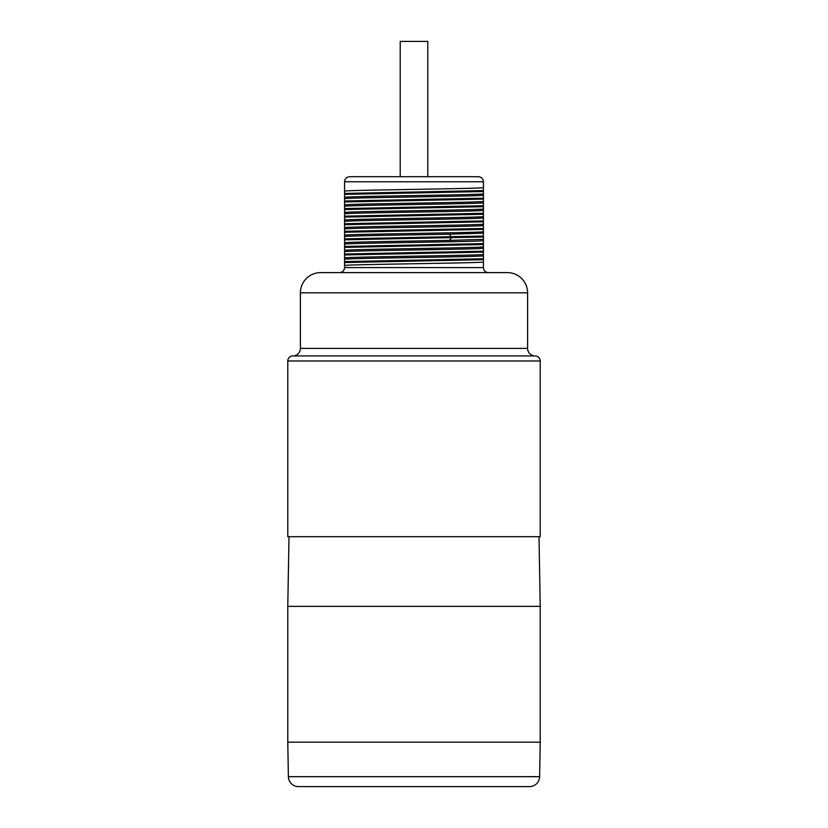 <?xml version="1.0" encoding="UTF-8"?>
<svg xmlns="http://www.w3.org/2000/svg" width="828" height="828" viewBox="0 0 828 828"><rect width="100%" height="100%" fill="white"/><g stroke="black" fill="none" stroke-linecap="round" stroke-linejoin="round"><path stroke-width="1.24" d="M339.532 272.629C342.606 272.329 344.282 270.652 344.583 267.589L483.417 267.589L483.417 181.756C483.128 178.693 481.441 177.006 478.377 176.706L349.623 176.706C346.559 177.006 344.872 178.693 344.583 181.756C344.872 178.693 346.559 177.006 349.623 176.706M483.417 187.718C473.544 188.836 354.456 189.943 344.583 191.051L344.583 181.756L483.417 181.756C483.128 178.693 481.441 177.006 478.377 176.706M344.583 191.051L344.583 197.25C354.456 196.132 473.544 195.025 483.417 193.918M483.417 195.294C473.544 196.402 354.456 197.519 344.583 198.627L344.583 197.25M344.583 198.627L344.583 204.816C354.456 203.709 473.544 202.601 483.417 201.494M483.417 202.87C473.544 203.978 354.456 205.085 344.583 206.203L344.583 204.816M344.583 206.203L344.583 212.392C354.456 211.285 473.544 210.177 483.417 209.06M483.417 210.447C473.544 211.554 354.456 212.661 344.583 213.769L344.583 212.392M344.583 213.769L344.583 219.969C354.456 218.861 473.544 217.743 483.417 216.636M483.417 218.012C473.544 219.13 354.456 220.238 344.583 221.345L344.583 219.969M344.583 221.345L344.583 227.534C354.456 226.427 473.544 225.319 483.417 224.212M483.417 225.589C473.544 226.696 354.456 227.814 344.583 228.921L344.583 227.534M344.583 228.921L344.583 235.111C354.456 234.003 473.544 232.896 483.417 231.778M483.417 233.165L449.345 234.2C409.746 234.966 351.589 235.732 344.583 236.487L344.583 235.111M344.583 236.487L344.583 242.687C351.589 241.921 409.746 241.155 449.345 240.389L483.417 239.354M483.417 240.731C473.544 241.848 354.456 242.956 344.583 244.063L344.583 242.687M344.583 244.063L344.583 250.263C354.456 249.145 473.544 248.038 483.417 246.93M483.417 248.307C473.544 249.414 354.456 250.532 344.583 251.64L344.583 250.263M344.583 251.64L344.583 257.829C354.456 256.721 473.544 255.614 483.417 254.506M483.417 255.883C473.544 256.99 354.456 258.098 344.583 259.216L344.583 257.829M344.583 259.216L344.583 265.405C354.456 264.298 473.544 263.19 483.417 262.072M344.583 267.589L344.583 265.405M320.602 272.629L507.398 272.629A20.193 20.193 0 0 1 527.602 292.833L527.602 348.371A7.576 7.576 0 0 0 535.167 355.936L292.833 355.936A7.576 7.576 0 0 0 300.398 348.371L300.398 292.833A20.193 20.193 0 0 1 320.602 272.629M287.782 360.987L540.218 360.987L540.218 536.689L287.782 536.689L287.782 360.987A5.051 5.051 0 0 1 292.833 355.936M540.218 360.987A5.051 5.051 0 0 0 535.167 355.936M539.007 536.689L540.218 606.355L287.782 606.355L287.782 742.167L540.218 742.167L539.618 776.674L288.382 776.674L287.782 742.167M288.993 536.689L287.782 606.355M288.382 776.674A10.102 10.102 0 0 0 298.484 786.6L529.516 786.6A10.102 10.102 0 0 0 539.618 776.674M483.417 267.589C483.718 270.652 485.394 272.329 488.468 272.629M483.417 259.702L344.583 262.538M483.417 258.75L344.583 261.586M483.417 252.126L344.583 254.962M483.417 251.184L344.583 254.01M483.417 244.55L344.583 247.386M483.417 243.608L344.583 246.444M483.417 236.984L344.583 239.809M483.417 236.032L344.583 238.868M483.417 229.408L344.583 232.244M483.417 228.456L344.583 231.291M483.417 221.832L344.583 224.667M483.417 220.89L344.583 223.726M483.417 214.266L344.583 217.091M483.417 213.313L344.583 216.149M483.417 206.689L344.583 209.525M483.417 205.737L344.583 208.573M483.417 199.113L344.583 201.949M483.417 198.171L344.583 200.997M483.417 191.537L344.583 194.373M483.417 190.595L344.583 193.431M427.786 176.706L427.786 41.4L400.214 41.4L400.214 176.706M300.398 292.833L527.602 292.833M300.398 348.371L527.602 348.371M449.345 240.389L451.612 237.771L449.345 234.2M540.218 606.355L540.218 742.167"/></g></svg>
